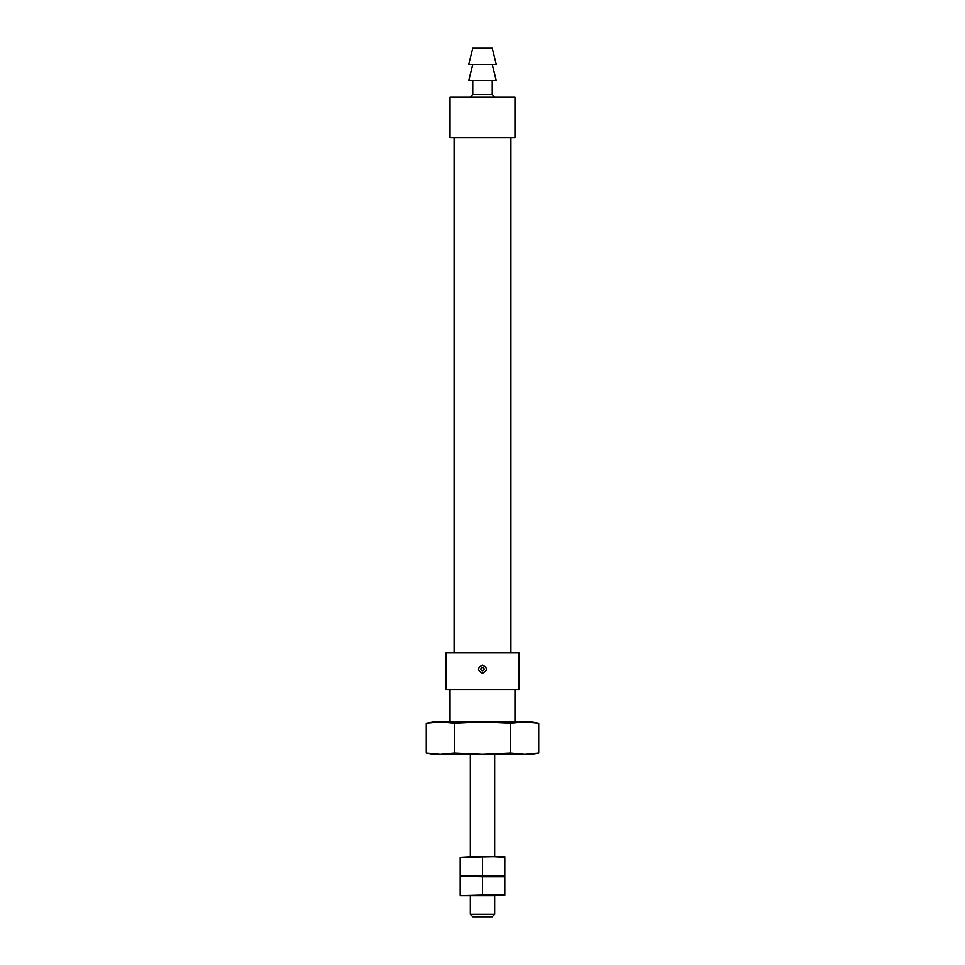 <?xml version="1.0" encoding="UTF-8"?>
<svg xmlns="http://www.w3.org/2000/svg" width="965" height="965" viewBox="0 0 965 965"><rect width="100%" height="100%" fill="white"/><g stroke="black" fill="none" stroke-linecap="round" stroke-linejoin="round"><path stroke-width="1.45" d="M445.975 689.48L445.975 652.955L519.025 652.955L519.025 689.48L445.975 689.48M482.5 673.244C477.265 670.542 477.265 667.84 482.5 665.126C487.735 667.828 487.735 670.542 482.5 673.244M472.766 48.25L492.234 48.25L496.3 64.486L468.701 64.486L472.766 48.25M472.766 64.486L468.701 80.722L496.3 80.722L492.234 64.486M470.329 96.946L472.766 94.522L472.766 80.722M450.028 96.946L514.972 96.946L514.972 137.537L450.028 137.537L450.028 96.946M454.093 652.955L454.093 137.537M450.028 721.941L450.028 689.48M482.5 667.563A1.628 1.628 0 0 1 483.911 670A1.628 1.628 0 0 1 481.089 670A1.628 1.628 0 0 1 482.5 667.563M524.67 721.941L510.618 723.28L482.5 721.941L454.382 723.28L440.33 721.941L426.265 723.28L433.804 721.941L531.196 721.941L538.735 723.28L524.67 721.941L538.735 723.28L538.735 753.086L524.67 754.413L510.618 753.086L482.5 754.413L454.382 753.086L440.33 754.413L531.196 754.413L538.735 753.086M440.33 754.413L433.804 754.413L426.265 753.086L440.33 754.413L426.265 753.086L426.265 723.28M454.382 723.28L454.382 753.086M510.618 723.28L510.618 753.086M494.671 914.265L470.329 914.265L472.814 916.75L492.186 916.75L494.671 914.265L494.671 895.641L460.184 895.641L482.5 895.038L482.5 876.775L504.816 876.775L460.184 876.172L482.5 876.775M470.329 914.265L470.329 895.641M471.342 856.691L493.658 856.691L460.184 857.294L471.342 856.691L470.329 856.691L470.329 754.413M493.658 895.641L504.816 895.038L482.5 895.038M494.671 876.172L504.816 876.172L504.816 875.557L493.658 876.172L482.5 875.557L471.342 876.172L493.658 876.172M460.184 895.038L460.184 876.775M504.816 895.038L504.816 876.775M504.816 857.294L493.658 856.691L504.816 856.691L504.816 875.557M460.184 876.172L471.342 876.172L460.184 875.557L460.184 876.172M470.329 876.172L471.342 876.172M460.184 857.294L460.184 875.557M482.5 857.294L482.5 875.557M472.766 94.522L492.234 94.522L492.234 80.722M492.234 94.522L494.671 96.946M510.907 652.955L510.907 137.537M514.972 721.941L514.972 689.48M494.671 856.691L494.671 754.413"/></g></svg>
